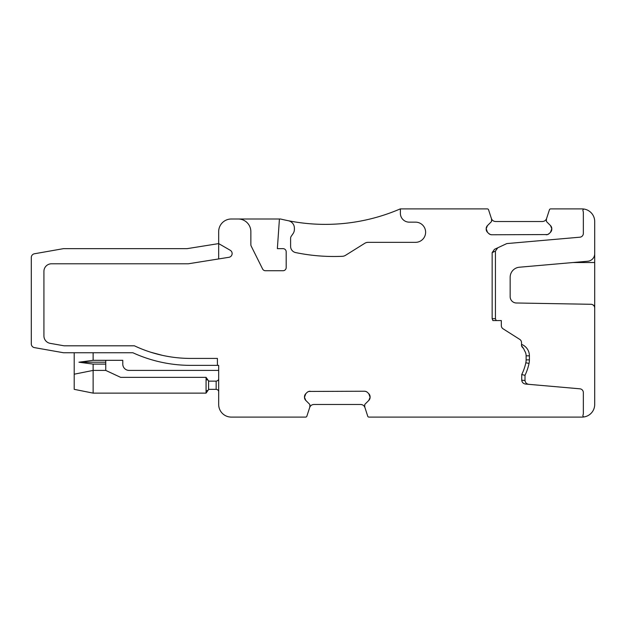 <?xml version="1.0" encoding="UTF-8"?>
<svg xmlns="http://www.w3.org/2000/svg" width="626" height="626" viewBox="0 0 626 626"><rect width="100%" height="100%" fill="white"/><g stroke="black" fill="none" stroke-linecap="round" stroke-linejoin="round"><path stroke-width="0.94" d="M491.379 218.466C492.091 220.368 493.491 221.385 495.573 221.518L542.406 221.518C544.495 221.385 545.888 220.368 546.608 218.466M487.474 225.587A4.413 4.413 0 0 0 486.183 228.709L487.474 225.587L491.363 221.706A0.634 0.634 0 0 0 491.543 221.26L491.543 219.092A0.634 0.634 0 0 0 491.52 218.897L488.554 209.773A1.26 1.26 0 0 0 487.349 208.904L400.249 208.904A189.271 189.271 0 0 1 280.511 218.998L279.431 218.998L277.357 248.647L283.03 248.647A3.153 3.153 0 0 1 286.184 251.801L286.184 267.576A3.153 3.153 0 0 1 283.03 270.729L265.424 270.729A3.153 3.153 0 0 1 262.599 268.984L251.19 246.088A3.153 3.153 0 0 1 250.854 244.68L250.854 231.612A12.622 12.622 0 0 0 238.24 218.998L279.431 218.998M490.385 234.531L488.679 233.475A4.413 4.413 0 0 0 491.801 234.766L547.5 234.562M547.601 234.531L549.307 233.475A4.413 4.413 0 0 1 546.185 234.766M549.307 233.475L550.504 232.277L551.796 228.709A4.413 4.413 0 0 0 550.504 225.587L551.796 228.709M506.395 243.772L497.74 247.81L506.395 243.772A2.527 2.527 0 0 1 507.248 243.545L579.887 237.191A3.787 3.787 0 0 0 583.346 233.42L583.346 212.684A5.047 5.047 0 0 0 582.986 210.821A1.26 1.26 0 0 1 584.387 209.115A12.622 12.622 0 0 0 582.078 208.904L550.63 208.904A1.26 1.26 0 0 0 549.432 209.773L546.467 218.897A0.634 0.634 0 0 0 546.435 219.092L546.435 221.26A0.634 0.634 0 0 0 546.623 221.706L550.504 225.587M486.183 229.155A4.413 4.413 0 0 0 487.474 232.277L486.183 228.709M491.801 234.766L490.479 234.562M218.677 370.412L129.089 370.412A6.307 6.307 0 0 1 122.782 364.105L122.782 360.318L105.747 360.318L105.747 364.105L93.125 364.105L93.125 370.412L105.747 370.412L120.63 377.353L206.064 377.353L208.583 380.921A3.787 3.787 0 0 0 209.843 381.14L216.158 381.14C217.871 380.804 218.717 379.959 218.677 378.613M93.125 393.128L74.204 389.341L74.204 374.199L93.125 370.412L93.125 393.128L206.064 393.128L208.583 389.56A3.787 3.787 0 0 1 209.843 389.341L216.158 389.341L216.158 381.14M364.903 407.534C364.191 405.632 362.79 404.615 360.709 404.482L313.876 404.482C311.787 404.615 310.386 405.632 309.674 407.534M206.377 391.618L207.159 390.46M206.377 378.863L207.159 380.013M105.747 364.105L105.747 370.412M93.125 364.105L78.931 362.211L105.747 362.211M74.204 352.751L74.204 374.199M63.179 352.688L34.43 347.618A3.787 3.787 0 0 1 31.3 343.893L31.3 257.505A3.787 3.787 0 0 1 34.43 253.773L63.179 248.702A3.787 3.787 0 0 1 63.836 248.647L187.135 248.647L218.677 243.6L230.235 250.275A3.787 3.787 0 0 1 228.944 257.294L218.677 258.937L218.677 243.6L218.677 258.937L188.34 263.789L51.488 263.789A7.575 7.575 0 0 0 43.922 271.363L43.922 335.896A7.575 7.575 0 0 0 50.174 343.353L64.11 345.81L134.41 345.81A131.859 131.859 0 0 0 190.703 358.424L217.418 358.424L217.418 365.365L190.703 365.365A138.8 138.8 0 0 1 132.876 352.751L63.836 352.751A3.787 3.787 0 0 1 63.179 352.688M367.141 392.119L367.603 392.525A4.413 4.413 0 0 0 364.481 391.234L308.782 391.438M308.681 391.469L307.522 392.064M307.444 392.119L306.975 392.525A4.413 4.413 0 0 1 310.097 391.234M306.975 392.525L305.778 393.723L304.486 397.291A4.413 4.413 0 0 0 305.778 400.413L304.486 397.291M217.418 365.365L218.677 365.365L218.677 404.482A12.622 12.622 0 0 0 231.299 417.096L305.652 417.096A1.26 1.26 0 0 0 306.85 416.227L309.815 407.103A0.634 0.634 0 0 0 309.847 406.908L309.847 404.74A0.634 0.634 0 0 0 309.659 404.294L305.778 400.413M594.7 249.907L594.7 404.482A12.622 12.622 0 0 1 582.078 417.096L368.933 417.096A1.26 1.26 0 0 1 367.728 416.227L364.731 406.908A0.634 0.634 0 0 0 364.762 407.103L364.731 404.74A0.634 0.634 0 0 1 364.919 404.294L368.8 400.413L370.099 397.291A4.413 4.413 0 0 1 368.8 400.413M370.099 396.845A4.413 4.413 0 0 0 368.8 393.723L370.099 397.291M364.481 391.234L365.803 391.438M365.897 391.469L367.055 392.064M584.387 209.115A12.622 12.622 0 0 1 594.7 221.518L594.7 253.694A7.575 7.575 0 0 1 587.791 261.238L519.377 267.224A10.094 10.094 0 0 0 510.159 277.279L510.159 296.685A6.307 6.307 0 0 0 516.356 302.992L590.983 304.291A3.787 3.787 0 0 1 594.7 308.078L594.7 307.209M206.064 393.128L206.064 377.353M93.125 352.751L93.125 360.318L78.931 362.211M105.747 360.318L93.125 360.318M218.677 243.6L218.677 231.612A12.622 12.622 0 0 1 231.299 218.998L238.24 218.998M288.296 220.72A7.575 7.575 0 0 1 294.392 228.146L294.392 229.366A7.575 7.575 0 0 1 293.023 233.709L291.286 236.182A3.787 3.787 0 0 0 290.605 238.35L290.605 246.401A6.307 6.307 0 0 0 295.636 252.575A189.271 189.271 0 0 0 342.43 256.3A6.307 6.307 0 0 0 345.489 255.345L364.778 243.295A6.307 6.307 0 0 1 368.119 242.34L415.523 242.34A10.094 10.094 0 0 0 425.617 232.246A10.094 10.094 0 0 0 415.523 222.152L409.216 222.152A8.834 8.834 0 0 1 400.382 213.317L400.382 208.904M487.474 232.277L488.679 233.475M550.504 232.277A4.413 4.413 0 0 0 551.796 229.155M497.74 247.81L494.462 249.344L492.153 252.622L492.153 318.681L492.881 320.575L496.16 320.575L495.432 318.681L495.432 251.096L497.74 247.81M522.006 346.859L523.68 348.69L521.513 345.583L521.513 342.594A3.787 3.787 0 0 0 519.76 339.394L503.085 328.814A3.787 3.787 0 0 1 501.324 325.622L501.324 320.575L496.16 320.575M521.615 346.178A1.894 1.894 0 0 1 521.513 345.583L521.513 344.347A12.309 12.309 0 0 1 529.408 355.826L529.408 359.872A17.356 17.356 0 0 1 529.033 363.432A52.052 52.052 0 0 1 525.003 375.31L525.003 380.491C525.339 382.783 526.685 384.074 529.04 384.356L525.762 384.074C523.406 383.785 522.061 382.502 521.724 380.209L521.724 374.567M523.68 348.69L524.651 350.889A9.03 9.03 0 0 1 526.13 355.826L526.13 359.872A14.077 14.077 0 0 1 525.824 362.759A48.773 48.773 0 0 1 521.716 374.559L525.003 375.31M584.387 416.885A1.26 1.26 0 0 1 582.986 415.179A5.047 5.047 0 0 0 583.346 413.317L583.346 392.58A3.787 3.787 0 0 0 579.887 388.809L525.762 384.074M579.887 388.809L529.04 384.356M368.8 393.723L367.603 392.525M305.778 393.723A4.413 4.413 0 0 0 304.486 396.845M150.772 352.235L162.322 355.333M218.677 391.86C218.717 390.522 217.871 389.677 216.158 389.341C217.871 389.677 218.717 390.522 218.677 391.86M208.583 380.921L208.583 389.56M495.432 251.096L492.153 252.622M495.432 318.681L492.153 318.681M526.13 355.826L529.408 355.826M526.13 359.872L529.408 359.872M525.824 362.759L529.033 363.432M525.003 380.491L521.724 380.209M594.7 262.529L573.04 262.529M594.7 305.371L593.558 305.371"/></g></svg>
